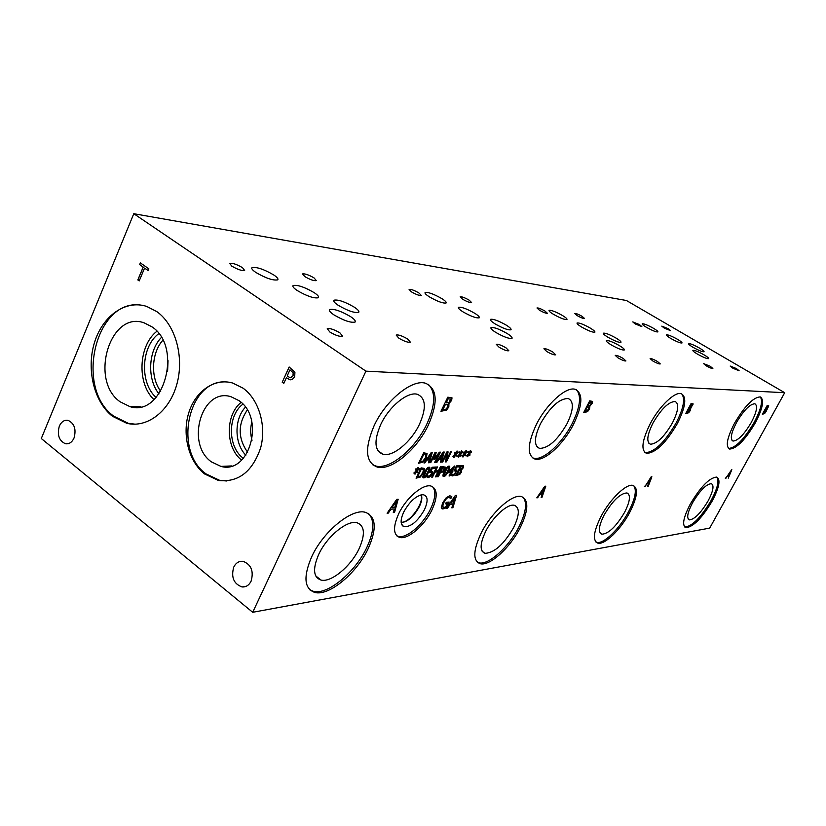 <?xml version="1.0" encoding="UTF-8"?>
<svg xmlns="http://www.w3.org/2000/svg" width="826" height="826" viewBox="0 0 826 826"><rect width="100%" height="100%" fill="white"/><g stroke="black" fill="none" stroke-linecap="round" stroke-linejoin="round"><path stroke-width="1.24" d="M650.774 478.14L647.543 482.776L650.723 478.099L649.019 482.673L647.605 482.807M644.951 486.71L651.136 476.839L651.879 476.767L648.183 486.38L647.543 486.452L648.586 483.768L646.841 483.943L644.363 486.731M646.841 483.943L644.899 486.679M648.586 483.768L646.779 483.902M648.183 486.38L647.553 486.4M651.807 476.778L648.121 486.349M133.791 213.707L41.3 438.523L252.704 612.293L709.699 528.113L784.7 392.711L626.428 300.499L133.791 213.707L365.928 371.153L784.7 392.711M252.704 612.293L365.928 371.153M537.633 497.758L536.797 497.841L544.768 486.266L545.779 486.173L542.001 497.304L541.133 497.397L542.207 494.289L539.843 494.526L537.633 497.758L536.828 497.789M589.909 406.134L589.516 409.056L587.534 411.678L583.652 412.597L589.712 400.858L592.572 401.415L592.056 403.594L589.847 406.093L589.444 409.015L587.472 411.637L583.672 412.556M464.955 453.825L465.678 455.136L465.059 455.88L464.47 454.486L462.787 456.943L464.026 454.506L462.002 456.024L464.202 453.856L463.469 452.524L464.109 451.781L464.677 453.195L465.864 450.759L465.121 453.175L467.144 451.667L467.041 452.39L464.883 453.773L465.606 455.095L465.017 455.797M455.942 454.197L456.695 455.529L456.055 456.272L455.456 454.868L453.753 457.346L454.992 454.889L452.937 456.417L455.178 454.228L454.424 452.885L455.054 452.132L455.663 453.557L456.85 451.099L456.107 453.536L458.172 452.018L458.069 452.751L455.869 454.145L456.623 455.477L456.024 456.189M440.485 452.163L435.447 462.405L434.61 462.446L438.947 453.619L433.826 459.731L435.137 453.773L430.78 462.643L429.985 462.674L435.044 452.369L436.211 452.328L434.982 457.986L439.318 452.204L440.485 452.163M424.843 462.932L423.965 462.973L431.224 452.514L432.277 452.472L429.375 462.705L428.477 462.756L429.313 459.896L426.846 460.01L424.843 462.932L424.006 462.921M427.094 453.484L426.268 457.81L422.809 462.219L418.575 463.252L423.676 452.803L427.094 453.484L426.195 457.759L422.736 462.168L418.596 463.19M436.902 462.333L436.045 462.374L443.201 452.059L444.233 452.018L441.311 462.116L440.434 462.157L441.27 459.339L438.874 459.452L436.902 462.333L436.087 462.323M451.347 451.75L446.35 461.858L445.42 461.91L447 453.288L442.674 462.044L441.91 462.085L446.918 451.915L448.095 451.874L446.618 459.793L450.583 451.77L451.347 451.75M460.474 454.011L461.207 455.332L460.578 456.076L459.989 454.682L458.296 457.15L459.535 454.692L457.49 456.22L459.71 454.042L458.967 452.71L459.607 451.956L460.196 453.371L461.383 450.924L460.64 453.36L462.684 451.843L462.581 452.576L460.402 453.959L461.135 455.281L460.547 455.993M469.385 453.639L470.097 454.95L469.478 455.684L468.91 454.3L467.237 456.747L468.466 454.321L466.453 455.828L468.641 453.67L467.929 452.349L468.559 451.605L469.116 453.009L470.304 450.583L469.55 452.999L471.563 451.502L471.46 452.214L469.313 453.588L470.025 454.899L469.447 455.601M388.303 513.101L387.105 513.225L396.717 499.369L398.163 499.245L394.539 512.461L393.3 512.585L394.343 508.899L390.956 509.239L388.303 513.101L387.146 513.163M448.941 403.522L448.817 407.032L446.391 410.181L440.95 411.265L447.826 397.182L452.018 397.864L451.615 400.476L448.972 403.46M431.833 510.158C424.43 525.594 407.982 539.76 399.743 537.458C393.155 534.949 392.835 526.998 398.762 513.617C406.247 497.779 423.088 483.582 431.058 486.06C437.635 488.816 437.894 496.849 431.833 510.158M428.219 425.318C416.717 449.726 391.328 471.006 377.348 467.103C365.495 462.508 364.421 448.704 374.116 425.689C385.783 400.28 412.184 378.897 425.514 383.233C437.367 388.581 438.276 402.603 428.219 425.318M368.086 548.794C356.687 573.141 329.213 596.207 314.974 592.5C304.185 588.814 303.111 576.858 311.753 556.621C323.348 531.263 351.876 508.135 365.36 512.306C376.16 516.58 377.069 528.743 368.086 548.794M755.201 423.046C745.186 439.907 736.678 448.58 729.678 449.065C725.342 446.618 726.963 437.997 734.541 423.191C744.753 406.02 753.322 397.254 760.24 396.914C764.525 399.639 762.842 408.354 755.201 423.046M712.218 501C702.007 518.078 693.241 526.978 685.952 527.711C681.822 525.594 683.267 517.706 690.288 504.046C700.716 486.638 709.524 477.645 716.72 477.077C720.819 479.441 719.312 487.412 712.218 501M573.523 424.306C563.456 444.347 544.313 461.858 534.98 459.08C526.916 455.498 527.36 443.985 536.322 424.564C546.554 403.883 566.254 386.279 575.206 389.325C583.239 393.434 582.681 405.091 573.523 424.306M520.235 527.659C510.2 547.69 489.735 566.399 480.226 563.724C472.73 560.751 473.04 550.539 481.166 533.09C491.367 512.409 512.419 493.618 521.495 496.591C528.97 499.998 528.547 510.354 520.235 527.659M677.33 423.593C665.932 443.046 655.668 452.968 646.541 453.36C640.739 450.438 641.967 440.578 650.196 423.779C659.251 406.34 674.821 391.39 681.233 393.672C686.984 396.955 685.683 406.929 677.33 423.593M629.691 512.461C620.791 529.445 604.653 545.191 597.89 543.157C592.418 540.669 593.46 531.768 601.018 516.446C610.063 498.997 626.562 483.189 633.057 485.42C638.488 488.218 637.373 497.231 629.691 512.461M444.832 508.444L442.364 508.93L441.29 507.587L442.736 502.704L446.205 497.737L449.788 495.745L451.801 496.602L450.779 498.646L448.931 497.221C447.258 497.531 445.565 499.307 443.861 502.549L442.664 506.348L443.882 507.505L445.71 506.927L447.341 503.643L445.524 503.819L446.267 502.332L449.117 502.053L446.35 507.608L443.128 508.919L441.827 508.682M447.444 508.289L446.391 508.403L455.343 495.455L456.602 495.342L452.896 507.722L451.812 507.835L452.875 504.376L449.912 504.676L447.444 508.289L446.432 508.341M766.683 409.397L764.659 413.568L762.346 414.26L767.209 405.452L768.758 405.855L766.043 411.565L764.608 413.537L762.367 414.229M725.806 478.399L731.836 469.684L728.284 478.14L728.79 475.828L727.448 475.962L725.352 478.409M461.497 469.87L461.393 472.245L459.669 474.506L455.859 475.518L460.763 465.657L463.696 465.885L463.396 467.671L461.527 469.818M441.229 466.742L436.252 476.829L435.426 476.881L437.852 471.945L434.972 472.121L432.535 477.077L431.688 477.129L436.686 466.989L437.522 466.948L435.56 470.923L438.451 470.748L440.403 466.783L441.229 466.742M417.058 470.758L417.915 472.1L417.254 472.875L416.552 471.46L414.797 474.021L416.056 471.481L413.878 473.091L416.232 470.81L415.375 469.457L416.036 468.672L416.738 470.118L417.946 467.578L418.493 467.547L417.223 470.087L419.401 468.497L419.319 469.24L416.985 470.706L417.842 472.049L417.213 472.792M424.512 468.456L423.697 472.709L420.258 477.098L416.056 478.171L421.105 467.857L424.512 468.456L423.624 472.668L420.186 477.046L416.077 478.12M429.014 467.217L429.365 467.237C430.336 467.485 430.026 469.209 428.436 472.42C426.681 476.013 425.132 477.831 423.779 477.872L423.397 477.841C422.427 477.614 422.736 475.9 424.327 472.678C426.102 469.054 427.661 467.227 429.014 467.217M432.741 471.574L432.184 473.979L430.429 476.457L428.374 477.562L426.99 477.098L427.703 475.652L428.973 476.385L431.327 474.031L431.296 472.204L429.51 472.503L432.091 467.248L435.57 467.051L434.982 468.249L432.318 468.394L430.986 471.119L432.741 471.574L432.112 473.938L430.356 476.406L428.302 477.511L427.156 477.252M445.348 467.124L444.894 469.478L443.252 471.739L440.196 472.947L438.348 476.685L437.512 476.747L442.488 466.669L445.348 467.124L444.822 469.436L443.18 471.698L440.124 472.895L438.276 476.643L437.543 476.685M448.952 466.112L449.292 466.143C450.211 466.38 449.891 468.063 448.332 471.202C446.598 474.713 445.09 476.488 443.799 476.53L443.448 476.509C442.519 476.292 442.839 474.609 444.409 471.45C446.154 467.908 447.661 466.132 448.952 466.112M452.762 471.398L449.829 475.921L449.045 475.972L450.738 472.565L448.053 472.73L448.755 471.326L454.754 465.998L452.049 471.45L452.762 471.398M456.964 470.108L454.682 474.867L452.731 475.931L451.43 475.477L452.132 474.072L453.309 474.785L455.58 472.503L455.57 470.727L453.887 471.016L456.427 465.905L459.71 465.719L459.132 466.886L456.623 467.02L455.312 469.664L456.964 470.108L454.61 474.816L451.605 475.642M690.856 408.003L690.319 410.501L688.657 412.763L685.714 413.547L691.114 403.48L693.19 403.955L690.794 407.961L690.268 410.47L688.605 412.721L685.735 413.516M692.281 404.936L691.021 404.606L689.442 407.548L691.001 407.28L692.281 404.936M692.116 404.719L691.021 404.606M691.083 404.647L689.503 407.59M690.175 408.984L688.843 408.663L686.85 412.38L688.595 412.009L690.175 408.984M690.009 408.777L688.843 408.663M688.905 408.705L686.912 412.411M693.19 403.955L690.815 407.91M544.448 487.774L540.669 493.163L544.386 487.722L542.651 493.029L540.731 493.215M539.843 494.526L537.571 497.706M542.207 494.289L539.781 494.475M542.001 497.304L541.154 497.345M545.697 486.184L541.939 497.262M591.468 402.561L589.743 402.169L587.967 405.607L590.022 405.287L591.468 402.561M591.261 402.324L589.743 402.169M589.805 402.21L588.029 405.649M589.124 407.28L587.296 406.908L585.056 411.234L587.358 410.811L589.124 407.28M588.917 407.063L587.296 406.908M587.358 406.95L585.118 411.276M592.572 401.415L591.994 403.542L589.878 406.031M289.947 369.872L287.18 375.964L289.978 377.658L291.258 377.627L292.982 375.84L293.168 372.898L290.019 369.872L293.24 372.898L293.054 375.84L290.545 377.761M294.913 372.278L294.686 376.955L292.084 379.609L289.658 379.661L286.395 377.699L283.814 383.378L282.213 382.252L289.152 366.981L294.913 372.278M282.213 382.252L289.203 367.023M283.824 383.347L282.285 382.252M286.395 377.699L289.658 379.661M290.69 379.826L289.73 379.661M156.826 311.619C175.391 324.732 184.456 356.894 176.898 384.08C169.516 411.348 147.214 428.322 126.801 423.315L112.481 416.283C94.03 401.911 86.193 369.387 94.432 342.707C102.496 315.945 125.604 299.404 146.749 306.446L156.826 311.619M243.05 388.168C258.868 399.464 266.695 425.803 260.603 447.991C252.353 471.832 238.28 482.663 218.405 480.474L204.683 474C188.896 461.806 181.937 435.116 188.627 413.248C195.173 391.317 214.492 377.709 232.664 383.027L243.05 388.168M233.737 567.121C235.885 562.878 238.982 560.947 243.03 561.319C251.218 564.499 253.912 571.107 251.104 581.163C248.987 585.304 245.952 587.234 242.008 586.935C233.717 583.848 230.96 577.25 233.737 567.121M59.338 426.113C61.382 421.704 64.294 419.784 68.052 420.362C74.412 423.366 76.405 429.252 74.041 438.007C72.007 442.354 69.147 444.264 65.44 443.738C59.018 440.785 56.984 434.92 59.338 426.113M139.212 280.923L137.818 279.942L143.177 267.097L139.646 264.619L140.358 262.895L148.845 268.832L148.122 270.567L144.581 268.078L139.212 280.923M139.222 280.892L137.89 279.942L143.249 267.108L139.718 264.63L140.42 262.936M144.581 268.078L148.143 270.536M455.312 469.664L456.623 467.02M459.132 466.886L456.551 466.979M459.607 465.73L459.06 466.835M455.735 470.789L453.928 470.923M453.195 467.609L449.158 471.574L453.123 467.557L451.264 471.491L449.23 471.625M452.669 471.409L449.076 475.921M452.049 471.45L454.651 465.998M450.738 472.565L448.084 472.678M447.496 471.254L448.786 468.218L448.404 467.227L446.969 468.332L443.965 474.403L444.151 475.404L445.772 474.31L447.496 471.254M448.673 467.268L446.897 468.29L443.996 475.332M449.478 466.215L448.26 471.161C446.525 474.671 445.018 476.437 443.727 476.478L443.18 476.375M444.336 468.063L442.674 467.733L440.681 471.749L442.932 471.088L444.336 468.063M444.13 467.846L442.674 467.733M442.736 467.784L440.754 471.801M430.986 471.119L432.318 468.394M434.982 468.249L432.246 468.352M435.467 467.062L434.91 468.197M431.471 472.276L429.551 472.41M427.569 472.472L428.87 469.364L428.446 468.352L426.959 469.488L423.914 475.693L424.12 476.716L425.813 475.6L427.569 472.472M428.746 468.404L426.887 469.436L423.955 476.633M429.572 467.32L428.364 472.369C426.608 475.962 425.06 477.779 423.707 477.82L423.118 477.707M423.459 469.478L421.322 468.941L417.429 476.881L420.289 476.086L422.809 472.751L423.459 469.478M423.129 469.137L421.322 468.941M421.394 468.992L417.502 476.932M419.319 469.24L416.985 470.706M419.319 468.559L419.247 469.189M417.223 470.087L418.4 467.547M416.738 470.118L416.005 468.714M416.056 471.481L413.888 472.978M415.344 473.99L414.817 473.969M416.552 471.46L415.272 473.938M441.136 466.742L436.18 476.778L435.447 476.829M435.56 470.923L437.429 466.948M432.535 477.077L431.719 477.077M434.972 472.121L432.463 477.025M437.852 471.945L434.899 472.069M462.705 466.886L460.929 466.69L459.493 469.571L461.527 469.189L462.705 466.886M462.55 466.752L460.929 466.69M461.001 466.742L459.566 469.622M460.825 470.851L458.946 470.665L457.139 474.31L459.401 473.814L460.825 470.851M460.681 470.727L458.946 470.665M459.019 470.717L457.212 474.351M461.548 469.891L461.321 472.193L459.607 474.454L455.89 475.466M463.696 465.885L463.334 467.619L461.455 469.777M467.041 452.39L464.883 453.773M467.062 451.739L466.969 452.349M465.121 453.175L466.267 450.738M464.677 453.195L464.067 451.822M464.026 454.506L462.013 455.911M464.47 454.486L463.221 456.871M458.069 452.751L455.869 454.145M458.079 452.09L457.996 452.7M456.107 453.536L457.263 451.079M455.663 453.557L455.023 452.173M454.992 454.889L452.947 456.303M455.456 454.868L454.197 457.274M440.392 452.163L435.374 462.353L434.631 462.395M434.982 457.986L436.118 452.328M430.78 462.643L430.016 462.622M435.137 453.773L430.707 462.591M438.947 453.619L434.269 459.648M431.038 453.908L427.589 458.781L430.965 453.856L429.644 458.74L427.661 458.822M426.846 460.01L424.77 462.88M429.313 459.896L426.774 459.958M429.375 462.705L428.498 462.694M432.194 452.483L429.303 462.653M426.04 454.506L423.883 453.918L419.959 461.951L422.84 461.197L425.369 457.831L426.04 454.506M425.689 454.135L423.883 453.918M423.955 453.97L420.031 462.002M443.015 453.433L439.608 458.234L442.942 453.381L441.611 458.193L439.68 458.285M438.874 459.452L436.83 462.281M441.27 459.339L438.802 459.401M441.311 462.116L440.454 462.106M444.14 452.018L441.239 462.064M451.244 451.75L446.277 461.817L445.431 461.858M446.618 459.793L448.012 451.874M442.674 462.044L441.931 462.033M447 453.288L442.602 461.992M462.581 452.576L460.402 453.959M462.591 451.915L462.508 452.524M460.64 453.36L461.786 450.913M460.196 453.371L459.576 451.998M459.535 454.692L457.511 456.107M459.989 454.682L458.729 457.077M471.46 452.214L469.313 453.588M471.481 451.564L471.388 452.173M469.55 452.999L470.696 450.573M469.116 453.009L468.518 451.646M468.466 454.321L466.473 455.715M468.91 454.3L467.661 456.675M730.886 470.882L728.067 474.94L730.834 470.851L729.203 474.867L728.119 474.981M727.448 475.962L725.755 478.368M728.79 475.828L727.396 475.931M731.764 469.684L728.233 478.109M767.994 406.722L767.044 406.433L765.619 409.015L766.848 408.767L767.994 406.722M767.87 406.526L767.044 406.433M767.096 406.464L765.671 409.046M766.094 410.264L765.082 409.985L763.286 413.237L764.669 412.907L766.094 410.264M765.96 410.078L765.082 409.985M765.134 410.016L763.348 413.268M768.758 405.855L766.652 409.324M396.511 501.155L391.958 507.618L396.439 501.103L394.766 507.401L392.03 507.67M390.956 509.239L388.23 513.049M394.343 508.899L390.884 509.188M394.539 512.461L393.321 512.523M398.07 499.255L394.467 512.409M450.614 399.237L448.105 398.762L446.092 402.881L448.972 402.51L450.614 399.237M450.366 398.999L448.105 398.762M448.177 398.813L446.164 402.933M447.991 404.905L445.328 404.441L442.788 409.634L445.999 409.128L447.609 407.094L447.991 404.905M447.754 404.678L445.328 404.441M445.4 404.492L442.87 409.686M448.941 403.532L448.735 406.981L446.319 410.13L440.981 411.214M452.018 397.864L451.543 400.434L448.9 403.408M455.085 497.128L450.841 503.158L455.012 497.087L453.309 502.972L450.913 503.21M449.912 504.676L447.372 508.238M452.875 504.376L449.84 504.624M452.896 507.722L451.832 507.773M456.52 495.352L452.824 507.67M446.35 507.608L444.76 508.393M449.014 502.063L446.277 507.556M447.341 503.643L445.555 503.767M442.664 506.348L443.035 507.319M449.984 497.448L448.869 497.169C447.186 497.479 445.493 499.255 443.789 502.497L442.591 506.297M451.801 496.602L450.717 498.605M633.666 485.626C636.96 489.983 635.266 498.677 628.576 511.717C619.676 528.702 603.538 544.427 596.754 542.383L596.021 542.135M624.632 512.254C616.258 526.42 608.669 533.741 601.855 534.226C597.941 532.409 598.685 526.028 604.095 515.083C612.613 500.701 620.243 493.318 626.996 492.946C630.888 494.929 630.104 501.361 624.632 512.254M681.677 393.816C685.425 398.628 683.587 408.312 676.174 422.871C664.775 442.323 654.512 452.235 645.374 452.617L644.786 452.421M672.436 422.891C664.269 436.851 656.918 443.944 650.392 444.202C646.242 442.065 647.109 435.003 653.005 423.005C661.316 408.829 668.709 401.663 675.183 401.529C679.302 403.842 678.394 410.966 672.436 422.891M522.92 497.107C527.422 502.404 526.11 512.296 518.986 526.792C508.961 546.812 488.496 565.5 478.977 562.816L477.325 562.196M513.648 527.525C503.891 544.293 494.34 552.893 484.996 553.327C479.627 551.148 479.854 543.828 485.678 531.376C492.946 516.653 507.949 503.24 514.495 505.336C519.853 507.742 519.564 515.135 513.648 527.525M576.372 389.748C581.659 395.695 580.275 406.939 572.222 423.47C562.155 443.5 543.023 460.991 533.668 458.203L532.264 457.687M567.142 423.501C557.653 440 548.454 448.301 539.543 448.384C533.761 445.761 534.081 437.522 540.514 423.655C550.188 406.836 559.45 398.462 568.278 398.524C574.039 401.415 573.667 409.737 567.142 423.501M251.837 421.9C250.268 428.075 250.33 434.228 252.002 440.372M247.645 452.338C237.857 438.338 237.733 424.244 247.263 410.037M226.871 481L219.799 480.402L206.087 473.938C173.057 450.924 188.132 379.444 225.994 381.88M238.89 400.589C265.456 417.853 249.628 474.774 220.934 466.401L211.466 461.91C185.117 443.758 201.905 387.043 231.125 396.779L238.89 400.589M241.636 460.113C225.415 447.868 225.126 414.993 241.109 402.396M243.402 458.296C227.656 447.279 227.377 415.53 242.916 404.172M245.838 455.209C234.243 443.531 234.037 419.123 245.405 407.208M168.039 360.652L167.585 371.463M160.719 391.297C150.332 377.658 151.375 352.867 162.867 340.229M135.268 424.192L128.257 423.315L113.936 416.283C74.567 388.736 95.083 299.177 140.244 304.99M151.881 326.786C183.341 347.013 163.476 417.636 129.93 406.629L120.09 401.777C89.063 380.342 110.023 310.173 144.23 322.883L151.881 326.786M153.987 399.629C136.786 383.677 138.365 345.598 156.857 331.288M156.124 397.461C139.501 383.006 141.009 346.528 158.809 333.642M158.995 393.909C146.976 379.175 148.143 351.04 161.369 337.462M716.927 477.129C719.353 480.846 717.443 488.579 711.207 500.35C700.995 517.417 692.229 526.317 684.93 527.04L684.661 526.967M708.181 500.762C700.851 513.008 694.583 519.378 689.369 519.884C686.406 518.336 687.438 512.688 692.467 502.92C699.901 490.51 706.199 484.098 711.362 483.675C714.304 485.347 713.241 491.047 708.181 500.762M760.343 396.945C763.038 400.992 760.973 409.49 754.148 422.427C744.143 439.267 735.636 447.94 728.625 448.425L728.439 448.363M751.299 422.437C744.123 434.517 738.031 440.723 733.023 441.063C729.926 439.277 731.082 433.103 736.503 422.52C743.782 410.274 749.905 404.028 754.871 403.769C757.948 405.69 756.75 411.916 751.299 422.437M368.613 513.607C374.777 520.287 374.137 531.665 366.692 547.741C355.294 572.077 327.829 595.112 313.56 591.385L309.853 589.857M359.052 548.794C350.895 566.295 331.143 582.774 321.025 580.069C313.291 577.364 312.538 568.784 318.743 554.339C327.003 536.311 347.302 519.802 357.028 522.744C364.762 525.759 365.433 534.432 359.052 548.794M428.322 384.348C435.932 392.051 435.405 405.37 426.743 424.306C415.261 448.704 389.862 469.963 375.871 466.05L372.536 464.697M419.422 424.347C411.193 441.9 392.928 457.108 382.985 454.269C374.498 450.893 373.734 441.001 380.703 424.574C389.015 406.516 407.796 391.256 417.398 394.322C425.896 398.07 426.567 408.085 419.422 424.347M420.868 494.919C424.894 502.115 409.273 523.715 401.137 522.166M432.463 486.566C436.159 490.943 435.498 498.47 430.46 509.167C423.067 524.603 406.609 538.748 398.359 536.435L396.779 535.857M424.409 509.797C417.44 521.764 410.512 527.349 403.625 526.565C400.259 524.489 400.311 519.606 403.78 511.924C409.779 501.268 416.201 495.517 423.046 494.681C427.94 495.796 428.395 500.835 424.409 509.797M419.329 506.699C413.671 516.715 407.621 522.011 401.178 522.59C407.621 522.001 413.671 516.694 419.319 506.689C421.745 501.599 422.406 497.644 421.281 494.826C422.416 497.644 421.756 501.599 419.329 506.699M297.184 290.504C293.633 288.078 292.28 286.415 293.137 285.507C297.566 284.691 304.608 287.087 314.252 292.693C317.834 295.109 319.218 296.792 318.402 297.732C314.025 298.589 306.952 296.183 297.184 290.504M333.931 314.871C330.173 312.3 328.717 310.524 329.574 309.543C333.9 308.625 340.921 310.999 350.637 316.668C354.426 319.239 355.913 321.025 355.097 322.047C350.823 323.007 343.771 320.612 333.931 314.871M581.545 327.003C578.252 324.979 576.765 323.647 577.054 323.007C579.15 322.625 583.579 324.339 590.353 328.139C593.657 330.163 595.164 331.505 594.896 332.155C592.831 332.548 588.38 330.834 581.545 327.003M607.926 337.235C604.601 335.191 603.063 333.838 603.331 333.198C605.324 332.816 609.66 334.499 616.33 338.237C619.676 340.281 621.224 341.634 620.976 342.294C619.004 342.697 614.658 341.004 607.926 337.235M462.839 311.774C459.401 309.554 457.924 308.077 458.43 307.324C461.362 306.766 466.814 308.759 474.785 313.302C478.244 315.511 479.741 317.008 479.266 317.793C476.375 318.361 470.892 316.358 462.839 311.774M495.042 323.864C491.532 321.624 490.014 320.127 490.489 319.352C493.256 318.805 498.553 320.756 506.379 325.207C509.91 327.447 511.459 328.965 511.015 329.76C508.279 330.338 502.962 328.366 495.042 323.864M670.774 338.454C667.666 336.585 666.19 335.377 666.355 334.829C667.935 334.571 671.662 336.068 677.547 339.321C680.665 341.19 682.162 342.398 682.008 342.955C680.448 343.234 676.7 341.737 670.774 338.454M693.055 347.323C689.906 345.433 688.409 344.215 688.554 343.668C690.071 343.399 693.726 344.876 699.529 348.087C702.689 349.966 704.206 351.195 704.072 351.752C702.575 352.031 698.91 350.554 693.055 347.323M338.206 305.29C334.551 302.822 333.136 301.129 333.931 300.199C338.082 299.373 344.886 301.707 354.344 307.2C358.019 309.667 359.475 311.371 358.711 312.331C354.612 313.199 347.777 310.844 338.206 305.29M255.874 272.456C252.436 270.102 251.166 268.491 252.054 267.614C256.752 266.829 263.99 269.286 273.778 274.975C277.247 277.329 278.548 278.961 277.691 279.859C273.065 280.685 265.786 278.217 255.874 272.456M646.51 327.354C643.454 325.527 642.019 324.339 642.194 323.802C643.846 323.544 647.636 325.062 653.572 328.345C656.629 330.183 658.085 331.371 657.919 331.918C656.288 332.186 652.488 330.668 646.51 327.354M697.474 354.127C694.243 352.196 692.704 350.936 692.859 350.358C694.398 350.069 698.115 351.566 704.031 354.839C707.262 356.77 708.822 358.04 708.687 358.629C707.17 358.928 703.432 357.431 697.474 354.127M429.324 296.833C425.968 294.675 424.564 293.23 425.091 292.497C428.167 291.97 433.743 294.004 441.807 298.589C445.183 300.747 446.618 302.213 446.112 302.966C443.066 303.524 437.47 301.48 429.324 296.833M495.662 332.341C492.048 330.008 490.489 328.449 490.985 327.633C493.834 327.024 499.265 329.016 507.288 333.59C510.922 335.914 512.512 337.493 512.037 338.33C509.229 338.959 503.767 336.967 495.662 332.341M553.379 314.272C550.168 312.29 548.722 310.979 549.042 310.359C551.221 309.998 555.733 311.732 562.578 315.563C565.81 317.545 567.266 318.867 566.977 319.497C564.819 319.889 560.286 318.144 553.379 314.272M611.033 344.793C607.606 342.687 606.036 341.283 606.315 340.611C608.349 340.198 612.778 341.902 619.583 345.722C623.021 347.839 624.611 349.243 624.353 349.935C622.339 350.369 617.9 348.655 611.033 344.793M652.922 361.055L650.124 358.618C651.198 358.381 653.645 359.331 657.455 361.468L660.273 363.915C659.2 364.152 656.753 363.203 652.922 361.055M539.45 310.215L536.983 307.974C538.273 307.757 540.906 308.769 544.892 310.999L547.37 313.25C546.079 313.477 543.446 312.465 539.45 310.215M546.729 351.515L543.911 348.758C545.408 348.407 548.392 349.512 552.862 352.062L555.702 354.819C554.225 355.18 551.231 354.075 546.729 351.515M411.482 291.888L409.097 289.399C410.935 289.079 414.198 290.267 418.896 292.951L421.301 295.44C419.484 295.77 416.211 294.583 411.482 291.888M732.889 368.241L730.174 366.052L736.379 368.551L739.115 370.75L732.889 368.241M635.215 323.937L632.757 321.903L639.365 324.535L641.833 326.58L635.215 323.937M398.855 338.195L396.16 335.057C398.39 334.52 402.21 335.831 407.61 338.99L410.346 342.14C408.127 342.687 404.296 341.375 398.855 338.195M231.796 266.137L229.669 263.36C232.488 262.895 236.763 264.33 242.493 267.665L244.651 270.453C241.853 270.928 237.568 269.493 231.796 266.137M304.773 276.586L302.522 273.922C304.908 273.52 308.748 274.851 314.056 277.918L316.337 280.603C313.973 281.016 310.111 279.673 304.773 276.586M329.842 332.011L327.251 328.696C329.904 328.077 334.148 329.481 339.982 332.919L342.614 336.244C339.992 336.884 335.728 335.47 329.842 332.011M664.238 328.098L661.802 326.125L668.048 328.645L670.495 330.617L664.238 328.098M706.282 365.846L703.535 363.574L710.102 366.197L712.869 368.468C711.971 368.664 709.782 367.797 706.282 365.846M462.57 299.208L460.144 296.813C461.744 296.534 464.749 297.649 469.158 300.148L471.605 302.553C470.015 302.832 467.01 301.717 462.57 299.208M499.08 347.23L496.281 344.349C497.985 343.936 501.227 345.103 506.008 347.849L508.826 350.74C507.133 351.164 503.881 349.987 499.08 347.23M577.198 315.625L574.731 313.467C575.887 313.271 578.345 314.231 582.113 316.337L584.591 318.506C583.445 318.702 580.977 317.742 577.198 315.625M618.065 357.926L615.246 355.376C616.444 355.108 619.066 356.099 623.093 358.37L625.932 360.931C624.735 361.21 622.112 360.208 618.065 357.926M597.89 543.157L596.754 542.383M601.855 534.226L600.182 533.09M646.541 453.36L645.374 452.617M650.392 444.202L648.854 443.221M480.226 563.724L478.977 562.816M484.996 553.327L482.157 551.283M534.98 459.08L533.668 458.203M539.543 448.384L536.89 446.639M68.228 443.686L65.44 443.738M246.262 586.264L242.008 586.935M218.405 480.474L219.799 480.402M220.934 466.401L231.899 465.926M126.801 423.315L128.257 423.315M129.93 406.629L140.926 406.753M685.952 527.711L684.93 527.04M689.369 519.884L688.316 519.203M729.678 449.065L728.625 448.425M733.023 441.063L732.053 440.475M314.974 592.5L313.56 591.385M321.025 580.069L315.738 575.928M377.348 467.103L375.871 466.05M382.985 454.269L377.926 450.676M399.743 537.458L398.359 536.435M401.498 524.076L403.625 526.565M292.848 286.137L293.137 285.507M329.295 310.142L329.574 309.543M333.683 300.747L333.931 300.199M251.754 268.305L252.054 267.614"/></g></svg>
